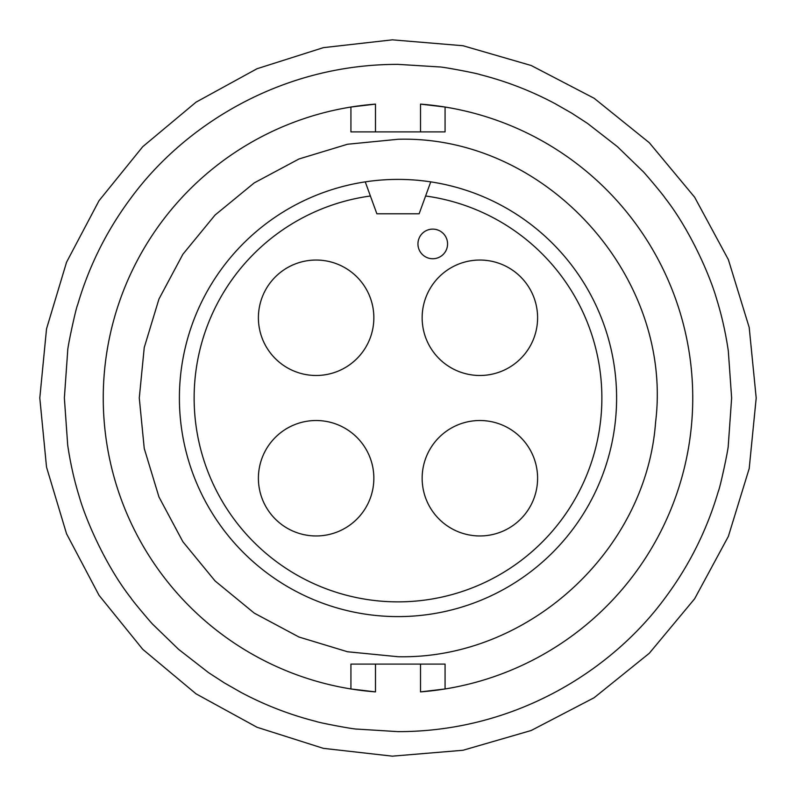 <?xml version="1.0" encoding="UTF-8"?>
<svg xmlns="http://www.w3.org/2000/svg" width="796" height="796" viewBox="0 0 796 796"><rect width="100%" height="100%" fill="white"/><g stroke="black" fill="none" stroke-linecap="round" stroke-linejoin="round"><path stroke-width="1.19" d="M64.367 398L67.7 350.797C67.411 347.643 75.958 307.883 77.709 304.579C89.092 265.784 106.883 230.203 131.091 197.816C184.174 125.539 280.898 64.237 398 64.367L439.392 66.934C442.168 66.715 477.192 73.292 480.127 74.625C506.266 81.272 531.231 90.933 555.001 103.609L571.528 113.032L587.428 123.34L617.378 146.633L642.501 170.981C643.218 171.09 664.501 196.463 664.909 197.816C688.59 227.775 709.336 273.317 716.738 299.386C721.793 315.674 725.644 332.818 728.3 350.837L731.633 398L728.3 445.203C728.589 448.357 720.042 488.117 718.29 491.421C706.908 530.216 689.117 565.797 664.909 598.184C611.825 670.461 515.102 731.763 398 731.633L356.608 729.066C353.832 729.285 318.808 722.708 315.873 721.375C289.734 714.728 264.769 705.067 240.999 692.391L224.472 682.968L208.572 672.66L178.622 649.367L153.499 625.019C152.782 624.91 131.499 599.537 131.091 598.184C107.41 568.225 86.664 522.683 79.262 496.614C74.207 480.326 70.356 463.182 67.7 445.163L64.367 398M420.517 131.907L420.517 104.117L445.073 107.032L445.073 131.907L350.927 131.907L350.927 107.032L375.483 104.117L375.483 131.907M420.517 104.117A294.749 294.749 0 0 1 692.749 398A294.749 294.749 0 0 1 420.517 691.883L445.073 688.968L445.073 664.093L375.483 664.093L375.483 691.883A294.749 294.749 0 0 1 103.251 398A294.749 294.749 0 0 1 375.483 104.117M375.483 664.093L350.927 664.093L350.927 688.968L375.483 691.883M179.399 398A218.601 218.601 0 0 1 430.745 181.866A218.601 218.601 0 0 1 616.601 398A218.601 218.601 0 0 1 398 616.601A218.601 218.601 0 0 1 179.399 398M370.399 196.005L365.255 181.866L370.399 196.005A203.866 203.866 0 0 0 226.243 507.818A203.866 203.866 0 0 0 569.757 507.818A203.866 203.866 0 0 0 425.601 196.005L419.134 213.786L376.866 213.786L370.399 196.005M430.745 181.866L425.601 196.005L430.745 181.866M258.401 317.763A57.72 57.72 0 0 0 316.121 375.483A57.72 57.72 0 0 0 373.851 317.763A57.72 57.72 0 0 0 316.121 260.043A57.72 57.72 0 0 0 258.401 317.763M258.401 478.237A57.72 57.72 0 0 0 316.121 535.957A57.72 57.72 0 0 0 373.851 478.237A57.72 57.72 0 0 0 316.121 420.517A57.72 57.72 0 0 0 258.401 478.237M422.149 478.237A57.72 57.72 0 0 0 479.879 535.957A57.72 57.72 0 0 0 537.598 478.237A57.72 57.72 0 0 0 479.879 420.517A57.72 57.72 0 0 0 422.149 478.237M422.149 317.763A57.72 57.72 0 0 0 479.879 375.483A57.72 57.72 0 0 0 537.598 317.763A57.72 57.72 0 0 0 479.879 260.043A57.72 57.72 0 0 0 422.149 317.763M447.571 243.934A14.806 14.806 0 0 0 432.765 229.119A14.806 14.806 0 0 0 417.95 243.934A14.806 14.806 0 0 1 432.765 229.119A14.806 14.806 0 0 1 447.571 243.934A14.806 14.806 0 0 1 432.765 258.74A14.806 14.806 0 0 1 417.95 243.934M420.517 691.883L420.517 664.093M39.8 398L46.526 328.867L66.556 262.202L99.032 200.701L142.723 146.703L196.035 102.167L257.018 68.735L323.355 47.651L392.378 39.84L462.983 45.73L531.191 65.501L594.124 98.266L649.297 142.723L694.619 197.189L728.36 259.605L749.205 327.484L756.2 398L749.205 468.516L728.36 536.395L694.619 598.811L649.297 653.277L594.124 697.734L531.191 730.499L462.983 750.27L392.378 756.16L323.355 748.349L257.018 727.265L196.035 693.833L142.723 649.297L99.032 595.299L66.556 533.798L46.526 467.133L39.8 398M398 656.72C527.41 659.605 646.262 551.449 655.576 422.348C673.754 276.152 545.28 134.942 398 139.28L347.524 144.245L298.988 158.971L254.252 182.881L215.049 215.059L182.881 254.262L158.971 298.998L144.245 347.534L139.28 398L144.245 448.476L158.971 497.012L182.881 541.738L215.059 580.941L254.262 613.119L298.988 637.029L347.524 651.755L398 656.72"/></g></svg>
